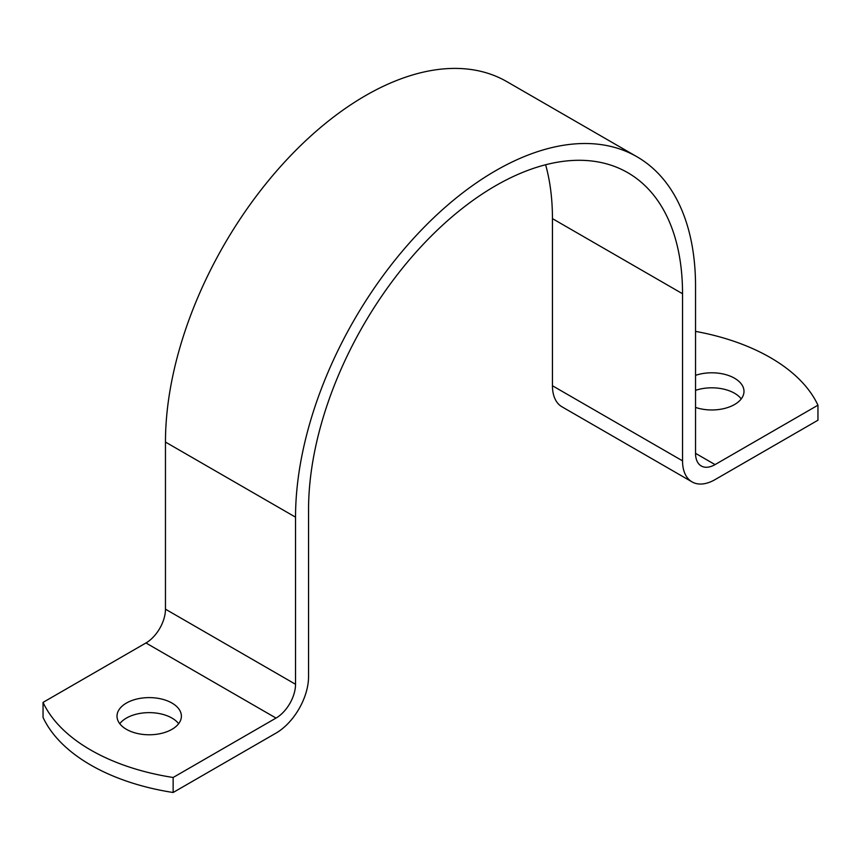 <?xml version="1.0" encoding="UTF-8"?>
<svg xmlns="http://www.w3.org/2000/svg" width="861" height="861" viewBox="0 0 861 861"><rect width="100%" height="100%" fill="white"/><g stroke="black" fill="none" stroke-linecap="round" stroke-linejoin="round"><path stroke-width="1.29" d="M43.05 702.382L145.95 642.973L276.026 718.074L173.136 777.483A183.963 106.215 180 0 1 43.05 702.382L43.05 717.396A183.963 106.215 180 0 0 173.136 792.497L276.026 733.098A45.988 26.551 -60 0 0 308.55 676.768L308.55 509.658A264.445 152.677 -60 0 1 423.978 243.534A264.445 152.677 -60 0 1 627.766 172.684A264.445 152.677 -60 0 1 682.536 293.741L682.536 460.85A45.988 26.551 -60 0 0 692.061 481.902A45.988 26.551 -60 0 0 715.05 479.62L817.95 420.222L817.95 405.197L715.05 464.606A27.595 15.928 120 0 1 701.252 465.973A27.595 15.928 120 0 1 695.537 453.338L715.05 464.606M145.95 642.973A27.595 15.928 120 0 0 165.463 609.179L165.463 442.07L295.538 517.17A282.839 163.299 120 0 1 419.006 232.535A282.839 163.299 120 0 1 636.957 156.756A282.839 163.299 120 0 1 695.537 286.239L695.537 453.338M636.957 156.756L506.881 81.655A282.839 163.299 120 0 0 288.919 157.434A282.839 163.299 120 0 0 165.463 442.07M692.061 481.902L561.975 406.801A45.988 26.551 -60 0 1 552.45 385.75L682.536 460.85M545.616 164.763A264.445 152.677 -60 0 1 552.45 218.64L552.45 385.75M173.136 777.483L173.136 792.497M276.026 718.074A27.595 15.928 120 0 0 295.538 684.28L295.538 517.17M126.438 703.05A32.191 18.587 180 0 1 161.524 699.024A32.191 18.587 180 0 1 181.391 716.191A32.191 18.587 180 0 1 149.201 734.777A32.191 18.587 180 0 1 117.01 716.191A32.191 18.587 180 0 1 126.438 703.05M119.754 723.703A32.191 18.587 180 0 1 126.438 718.074A32.191 18.587 180 0 1 171.963 718.074A32.191 18.587 180 0 1 178.647 723.703M695.537 375.342A32.191 18.587 180 0 1 727.814 375.256A32.191 18.587 180 0 1 743.99 391.378A32.191 18.587 180 0 1 727.814 407.501A32.191 18.587 180 0 1 695.537 407.425M695.537 331.388A183.963 106.215 180 0 1 817.95 405.197M695.537 390.356A32.191 18.587 180 0 1 734.562 393.262A32.191 18.587 180 0 1 741.246 398.891M165.463 609.179L295.538 684.28M552.45 218.64L682.536 293.741"/></g></svg>
